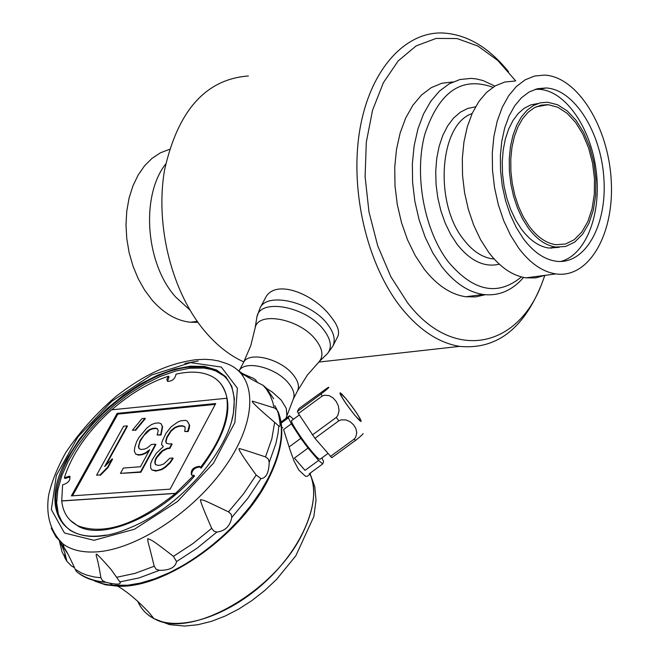 <?xml version="1.0" encoding="UTF-8"?>
<svg xmlns="http://www.w3.org/2000/svg" width="659" height="659" viewBox="0 0 659 659"><rect width="100%" height="100%" fill="white"/><g stroke="black" fill="none" stroke-linecap="round" stroke-linejoin="round"><path stroke-width="0.99" d="M307.992 475.74L307.16 476.358L305.521 476.276L298.807 470.065L294.194 461.358L290.281 450.649L283.592 429.536L291.352 423.828L300.792 438.35L308.041 448.087L294.4 458.079L305.026 470.369L294.4 458.079M281.072 421.974L289.532 415.738L293.527 419.215M282.76 427.469L281.747 428.21M310.611 472.783L310.167 474.151L309.178 473.837L322.712 463.944L323.627 461.547L321.913 457.906M305.026 470.369L318.61 460.427L322.712 463.944M300.792 438.35L289.112 446.926M167.501 381.363L169.05 376.857L168.473 376.215L166.809 379.337L167.559 381.396C172.197 381.33 175.03 378.909 176.068 374.139C191.061 370.753 203.302 371.676 212.808 376.915C220.526 381.404 225.23 388.505 226.927 398.234L111.528 409.84C87.705 431.332 71.979 453.977 64.36 477.775L65.043 478.492L70.208 476.877M64.36 477.775L69.508 476.144C70.768 480.147 68.47 483.047 62.613 484.851L61.732 500.988C62.967 512.644 68.388 520.915 77.993 525.808C103.916 535.52 136.438 524.721 175.558 493.418L193.845 475.271L191.538 475.139C190.393 470.155 193.054 467.206 199.529 466.284L200.427 467.462C220.617 441.168 229.414 418.061 226.844 398.143M134.873 446.942L134.337 451.003L135.556 453.919L137.929 454.735L141.471 454.438L145.013 453.137L149.708 449.71L140.474 466.729L123.34 468.063L120.44 473.376L140.556 471.852L155.557 444.158L151.389 444.52L147.295 447.889L144.346 449.15L140.804 449.454L139.016 448.598L138.398 446.637L140.07 440.492L146.405 431.966L149.313 429.709L152.237 428.449L155.779 428.119L157.583 428.951L158.226 430.879L157.13 434.981L160.697 434.66L162.279 426.521L161.018 423.663L158.621 422.897L155.079 423.235L151.562 424.553L146.916 427.955L138.851 437.617L136.57 441.802L134.873 446.942M321.081 393.991C328.141 388.481 330.398 386.355 327.861 387.616L299.013 408.481L297.382 411.438L321.081 393.991L322.177 396.067L298.445 413.539L297.382 411.438M341.09 395.762C335.176 384.815 354.097 407.616 359.929 418.432C366.091 429.684 346.947 406.677 341.09 395.762M363.018 433.523C363.298 433.984 360.803 436.266 355.539 440.369L354.155 439.108L355.72 437.148L356.799 432.675L355.827 428.465L353.562 424.816L350.333 421.875L346.173 419.964L341.238 419.857L338.808 420.813L336.279 417.411L337.878 415.351L339.088 410.475L338.306 405.738L336.238 401.545L333.223 398.077L329.286 395.672L324.549 395.202L322.177 396.067M355.539 440.369L331.807 457.708L314.928 438.317L298.445 413.539M176.563 561.559C175.319 567.465 169.618 570.389 159.462 570.332L156.142 569.244L154.214 566.246C147.731 539.507 147.764 542.761 147.781 538.609C152.015 540.759 149.436 537.629 173.432 556.369L176.563 561.559L197.198 548.099L216.877 532.068L213.994 531.212L211.704 528.345C202.997 508.41 199.339 498.855 200.731 499.687C205.27 500.692 201.621 499.011 228.492 511.845L231.194 514.284L231.795 517.397C230.09 526.17 225.123 531.063 216.877 532.068M269.202 462.453C268.823 472.849 266.071 478.228 260.939 478.599L256.186 475.032C243.319 457.354 237.685 448.606 239.275 448.795C237.569 447.782 246.309 450.484 265.503 456.893L268.312 458.985L269.202 462.453L275.923 443.523L278.04 433.301L278.79 426.011L274.655 422.337C258.369 408.465 250.939 401.389 252.364 401.109L274.927 408.176L277.077 410.12L278.246 413.127C280.47 423.424 280.652 427.716 278.79 426.011M105.918 582.317L102.442 580.579L100.942 577.786C96.964 554.005 95.967 557.325 96.23 554.203C96.494 553.395 101.453 558.502 111.107 569.533L120.342 582.605C120.243 584.376 116.709 584.566 109.748 583.166L105.918 582.317C94.929 581.625 85.876 578.618 78.767 573.305L78.882 573.322M74.624 567.819L71.254 565.776L66.905 561.27L64.936 553.247L60.71 542.925L64.228 548.057C65.859 549.697 69.525 556.781 75.225 569.302L76.362 571.485C84.179 577.564 93.899 581.139 105.522 582.21M93.875 580.447L101.502 583.446L110.127 585.233L128.225 585.2C175.78 581.024 242.907 529.91 268.419 477.8C283.222 447.403 285.347 423.35 274.787 405.647M266.607 388.439L272.406 392.13L281.22 400.112L286.294 408.415L286.863 415.755L285.957 418.374M332.886 346.049L337.754 336.527C339.937 331.642 337.597 324.969 330.736 316.493C314.236 293.922 274.383 277.752 265.124 298.519L260.008 308.115C266.813 291.772 310.298 301.591 327.07 323.602C333.841 332.227 335.777 339.706 332.886 346.049L327.548 353.521C332.325 347.186 330.925 339.138 323.355 329.376C305.817 306.361 259.976 297.934 256.952 316.765L260.008 308.115M508.542 71.724C488.401 46.863 466.16 33.939 441.81 32.95C403.324 32.217 368.743 72.086 359.41 132.368C350.003 192.576 367.623 265.355 401.051 307.522C419.124 329.953 438.63 342.911 459.578 346.387C495.51 349.805 522.488 329.953 540.512 286.822M243.838 361.931C230.205 355.786 217.544 345.959 205.839 332.433C172.246 293.51 154.824 226.119 164.577 169.973C177.839 110.555 205.773 79.22 248.385 75.974M494.851 86.09L483.072 80.571L476.235 78.899L471.103 78.388L459.949 79.517L449.298 83.767L439.479 91.066L430.797 101.231L423.531 113.982L417.921 128.975L414.149 145.738L412.361 163.778L412.6 182.535L414.873 201.407L419.108 219.809L425.154 237.174L432.823 252.965L441.851 266.722C454.586 283.008 468.417 292.267 483.352 294.491C498.731 296.278 512.142 290.594 523.592 277.431M492.916 87.301C461.662 75.983 438.952 91.692 424.775 134.436C413.901 175.162 424.289 230.601 448.351 261.911C473.426 291.476 497.776 296.476 521.409 276.92M515.7 80.892L497.825 60.504L477.989 46.114L457.082 38.56L436.11 38.42L416.142 45.908L398.242 60.85L383.423 82.63L372.557 110.201L366.322 142.138L365.094 176.694L368.982 211.943L377.747 245.906L390.861 276.722L407.542 302.728C452.972 362.318 518.023 348.562 542.069 282.991L544.845 275.363M551.575 248.262L551.674 247.669M452.931 81.938L441.818 83.256L431.233 87.655L421.488 95.044L412.888 105.242L405.705 117.977L400.17 132.887L396.471 149.535L394.733 167.411L395.013 185.978L397.319 204.644L401.553 222.833L407.6 239.991L415.244 255.593L424.248 269.185C436.991 285.363 450.847 294.548 465.814 296.748L475.716 296.904L485.263 294.713M514.885 81.057L504.901 81.996L495.37 85.794L486.581 92.367L478.821 101.568L472.322 113.142L467.305 126.742L463.936 141.982L462.33 158.391L462.544 175.451L464.57 192.642L468.343 209.422L473.739 225.271L480.584 239.695L488.649 252.273C500.107 267.307 512.578 275.833 526.039 277.851L535.643 277.892L544.853 275.363M562.564 261.392L563.05 260.775M537.612 89.262L536.961 88.825M518.592 247.998C530.025 263.205 542.448 271.846 555.858 273.913C588.957 278.765 614.518 233.83 611.214 180.418C608.463 127.072 577.506 76.65 544.589 75.101L534.647 76.024L525.157 79.83L516.409 86.453L508.674 95.728L502.216 107.392L497.224 121.132L493.879 136.512L492.289 153.086L492.512 170.327L494.547 187.7L498.319 204.661L503.715 220.683L510.544 235.271L518.592 247.998M523.155 238.434C533.189 251.853 544.112 259.44 555.924 261.203C584.615 265.272 606.84 226.235 603.974 179.718C601.576 133.242 574.648 89.443 546.105 87.96L537.414 88.718L529.119 91.996L521.475 97.738L514.72 105.794L509.069 115.943L504.703 127.879L501.771 141.265L500.37 155.689L500.543 170.697L502.282 185.822L505.544 200.608L510.223 214.579L516.154 227.314L523.155 238.434M560.685 261.483C585.958 255.082 601.659 214.051 596.23 171.134C591.09 128.192 565.611 90.728 539.194 89.319L535.133 89.352M537.884 103.529L530.89 104.88L524.276 108.216L518.254 113.463L512.982 120.498L508.633 129.115L505.329 139.082L503.179 150.12L502.24 161.916L502.553 174.108L504.102 186.357L506.853 198.293L510.709 209.578L515.552 219.875L521.244 228.904C529.704 240.238 538.93 246.623 548.939 248.056L559.219 247.298M547.415 104.822L546.706 104.608M528.197 227.866C536.648 239.233 545.874 245.634 555.866 247.076L565.653 246.458L574.706 242.092L582.581 234.258L588.891 223.409L593.322 210.097L595.687 195.023L595.868 178.935L593.85 162.633L589.747 146.924L583.742 132.607L576.123 120.399L567.275 110.951L557.621 104.773L547.662 102.236L540.364 102.82L533.411 105.539L527.002 110.308L521.335 117.014L516.598 125.474L512.933 135.441L510.461 146.611L509.267 158.646L509.391 171.175L510.824 183.82L513.534 196.176L517.414 207.865L522.356 218.541L528.197 227.866M529.045 226.078C537.332 237.215 546.36 243.426 556.147 244.711L565.537 243.995L574.228 239.711L581.773 232.108L587.812 221.622L592.054 208.796L594.311 194.281L594.484 178.795L592.548 163.111L588.611 147.995L582.853 134.197L575.554 122.417L567.053 113.266L557.786 107.236L548.214 104.682L541.13 105.16L534.367 107.705L528.131 112.261L522.603 118.702L517.982 126.858L514.399 136.479L511.969 147.287L510.783 158.943L510.882 171.085L512.249 183.342L514.852 195.328L518.608 206.671L523.394 217.025L529.045 226.078M169.421 149.362L160.417 152.814L152.056 158.341L144.552 165.821L138.118 175.088L132.912 185.92L129.09 198.03L126.767 211.119L125.993 224.843L126.792 238.83L129.156 252.735L133.019 266.162L138.258 278.79L144.749 290.273L152.295 300.323C163.885 313.404 176.571 320.711 190.36 322.259L197.931 322.358M165.722 163.959C140.499 195.945 145.581 263.781 175.64 296.995L189.817 309.911M277.941 411.29C285.223 428.803 282.192 451.135 268.831 478.269C241.334 534.91 165.203 588.8 117.829 586.189L105.448 584.797L94.814 581.139M336.279 417.411L312.407 434.932M338.808 420.813L314.928 438.317M354.155 439.108L330.39 456.481M318.61 460.427L308.041 448.087M345.967 398.679C355.473 410.755 360.374 418.251 360.679 421.175L355.176 415.697C345.621 403.555 340.695 396.034 340.398 393.118L345.967 398.679M289.532 415.738L288.362 417.798L281.236 423.045M320.406 459.002L320.076 459.249C316.6 460.402 287.126 419.486 292.019 420.318L299.351 414.931M288.362 417.798L291.352 423.828M278.09 412.147C284.655 429.553 281.434 451.431 268.419 477.8L260.371 491.861L250.618 505.848L239.365 519.473L226.828 532.439L213.285 544.482L199.01 555.331L184.306 564.779L169.495 572.63L154.865 578.734L140.738 582.976L127.376 585.291L115.053 585.662L103.982 584.113L94.377 580.703M220.312 383.159C234.81 402.847 228.409 431.2 201.11 468.219L200.427 467.462M191.448 475.09C191.991 469.916 194.907 467.239 200.212 467.05L200.295 467.099M70.208 520.28L78.602 526.45C103.661 540.166 159.132 516.722 194.537 476.029L193.845 475.271M168.473 376.215C149.099 382.533 130.194 393.736 111.733 409.824M175.558 493.418L61.732 500.988M175.475 493.327L61.641 500.898M117.154 413.374L71.37 495.889L170.129 489.143L215.707 403.53L117.154 413.374L117.813 414.099L72.498 495.815M215.246 404.404L117.813 414.099M171.258 426.686L166.043 433.177L162.073 441.579L161.554 444.652L163.407 446.522L156.364 453.211L152.303 459.661L150.59 463.887L150.672 467.989L151.916 469.958L156.76 470.625L161.579 469.224L165.162 466.877L169.907 462.371L172.831 458.013L169.791 458.252L163.869 463.878L160.269 465.188L157.847 465.378L155.417 464.537L154.766 462.536L155.302 459.422L156.455 457.28L159.956 452.914L162.312 450.682L167.073 448.244L169.487 448.038L171.777 443.771L169.371 443.985L166.332 443.227L165.673 441.266L166.76 437.131L170.78 430.739L174.89 427.353L178.465 426.019L182.082 425.689L184.536 426.464L185.179 427.411L184.726 431.488L187.757 431.217L189.347 425.014L187.37 421.183L185.517 420.351L180.698 420.813L177.724 422.089L171.258 426.686M184.726 431.488L188.095 431.587L189.191 428.457L189.685 425.393L187.37 421.183M166.562 443.285L166.01 441.637L167.098 437.502L171.118 431.11L175.22 427.732L178.795 426.398L182.419 426.06L182.082 425.689M182.419 426.06L184.767 426.81M155.664 464.62L155.112 462.906L155.639 459.793L156.793 457.651L162.649 451.053L167.411 448.614L169.824 448.417L172.114 444.15L171.777 443.771M151.916 469.958L155.895 471.086L161.925 469.595L165.508 467.247L170.253 462.742L173.169 458.384L172.831 458.013M163.391 446.538L161.554 444.652M132.335 430.294L135.243 430.022L144.98 418.292L142.064 418.572L132.335 430.294L135.243 430.022M96.593 475.188L100.053 474.925L107.59 467.272L112.219 458.862L104.699 466.498L127.072 425.879L123.612 426.208L96.593 475.188L100.053 474.925M120.44 473.376L140.894 472.223L155.895 444.528L155.557 444.158M135.556 453.919L138.266 455.105L141.809 454.809L145.351 453.507L145.013 453.137M145.351 453.507L149.156 450.731M157.13 434.981L161.035 435.031L162.616 426.892L161.018 423.663M139.28 448.721L138.736 447.008L139.28 443.96L140.408 440.863L143.851 435.574L149.642 430.08L152.575 428.82L156.117 428.49L155.779 428.119M156.117 428.49L157.666 429.207M135.573 430.393L145.318 418.663L144.98 418.292M105.926 465.246L127.409 426.241L127.072 425.879M100.399 475.287L107.928 467.643L112.557 459.232L112.219 458.862M239.612 371.503C240.189 372.541 244.72 374.773 253.213 378.208L255.362 379.609L257.653 382.69M273.683 398.802L266.31 388.118L262.974 385.235C251.82 379.666 245.066 375.828 242.71 373.711L237.767 370.119M231.82 420.17L233.377 413.424L234.415 398.81L231.803 386.413L225.732 376.684L216.514 369.954L204.57 366.429L190.41 366.173L174.602 369.131L157.756 375.144L140.491 383.958L123.422 395.219L107.17 408.522L92.293 423.391L79.327 439.298L68.931 455.666M233.377 413.424C227.083 453.334 177.815 508.344 130.556 527.538C66.773 555.899 34.779 512.364 68.618 455.904M233.22 414C236.762 391.701 230.584 377.022 214.669 369.954L209.809 368.307L202.675 367.005L188.639 367.17C148.291 371.198 93.174 412.608 69.343 456.234C51.18 490.436 51.303 515.017 69.73 529.968C78.75 535.874 90.851 537.579 106.033 535.083M224.299 376.116L215.864 371.025L210.995 369.378L203.845 368.068L189.784 368.224L175.442 371.099L160.269 376.454L144.716 384.106L129.255 393.818L114.32 405.285L100.349 418.168L87.754 432.098L76.897 446.678L68.108 461.473L61.666 476.062L57.803 489.991L56.666 502.833L58.346 514.177L62.836 523.625M286.665 416.381L293.37 398.884C295.043 394.411 293.42 389.172 288.51 383.167C276.096 367.508 244.777 359.69 239.217 370.696L238.986 371.033M120.127 581.848L139.164 577.902L159.462 570.332M231.795 517.397L247.817 498.319L260.939 478.599M63.223 544.112L63.75 547.827M228.492 511.845L243.641 493.723L256.186 475.032M315.521 339.517C299.516 318.659 257.875 310.9 255.132 327.918L250.799 345.58L243.435 362.697C248.278 350.967 280.355 358.512 292.975 374.543C298.09 380.853 299.606 386.289 297.53 390.853L307.382 375.037L319.434 361.396C323.742 355.662 322.44 348.372 315.521 339.517M475.543 106.816L467.709 108.438L460.32 112.211L453.573 118.06L447.692 125.828L442.832 135.317L439.141 146.265L436.744 158.358L435.714 171.258L436.077 184.578L437.831 197.939L440.92 210.946L445.245 223.228L450.682 234.431L457.066 244.234C470.345 261.013 484.431 267.669 499.333 264.201M472.132 113.562C439.462 124.23 433.844 202.84 463.549 239.431C472.363 250.922 482.001 257.381 492.446 258.814L494.143 258.971M137.813 601.272C141.084 608.924 146.471 614.707 153.975 618.628C179.297 632.006 228.113 616.429 265.602 581.609C303.222 546.929 322.053 499.926 310.15 474.167M137.665 601.14C140.944 608.776 146.323 614.55 153.811 618.455C189.553 640.334 275.651 591.675 303.074 532.34C314.203 509.069 316.542 489.695 310.092 474.216M253.213 378.208L246.095 375.333M274.07 407.872L272.785 402.171L270.124 395.252L266.409 389.189L262.974 385.235M265.503 456.893L271.805 438.968L274.655 422.337M173.432 556.369L192.996 543.518L211.704 528.345M116.898 577.235L134.988 573.371L154.214 566.246M75.225 569.302L81.477 572.992L86.766 575.109L94.566 577.037L100.942 577.786M59.294 540.52L62.045 551.921L66.806 560.867M94.674 551.987C135.161 550.545 194.281 511.936 226.095 465.295C258.237 418.679 256.961 374.46 226.523 363.57L218.467 360.934L211.959 359.781L205.122 359.303L195.608 359.715C169.758 363.554 147.319 372.442 115.976 396.438C96.173 413.465 79.442 432.156 65.785 452.511C57.407 467.495 51.682 481.754 48.626 495.271C45.685 515.544 50.521 531.805 63.132 544.054C71.114 549.845 81.634 552.489 94.674 551.987M198.211 360.984L184.924 363.48M51.245 528.147L56.048 537.044L63.132 544.054L64.228 548.057M190.583 362.631L151.611 374.987L111.692 401.372L77.919 436.917L56.377 475.312L51.344 509.58L64.467 532.991L93.973 540.298L134.428 529.243L177.411 501.59L213.516 463.186L234.892 422.468L237.405 388.184L221.3 367.063L190.583 362.631M307.16 476.358L310.167 474.151M69.508 476.144L70.192 476.869M109.748 583.166L113.2 585.546M459.578 346.387L318.808 362.071M493.822 258.616L492.446 258.814L494.184 259.02M483.352 294.491L465.814 296.748M555.858 273.913L526.039 277.851M546.105 87.96L539.194 89.319M555.866 247.076L548.939 248.056M548.214 104.682L536.055 106.857M197.214 321.353L190.36 322.259M117.829 586.189C127.591 592.054 137.904 600.753 148.753 612.293L153.975 618.628L169.487 624.641L184.709 626.05L197.857 624.732L211.415 621.355L225.131 616.066L238.772 609.048L252.076 600.456L264.745 590.513L276.533 579.442L295.784 555.866L313.832 516.574L316.015 500.263L314.788 486.729L310.249 474.142M320.076 459.249L327.885 453.532M199.529 466.284L200.212 467.05M77.993 525.808L78.602 526.45M111.107 569.533L120.342 582.605M241.968 374.452L244.44 375.103M248.55 376.462L250.815 377.376M66.905 561.27L64.664 557.514L64.936 553.247M214.669 369.954L215.864 371.025M61.122 543.881L67.589 553.576M293.28 399.115L297.53 390.853M239.118 370.844L243.435 362.697M319.434 361.396L327.548 353.521M255.132 327.918L256.952 316.773"/></g></svg>

